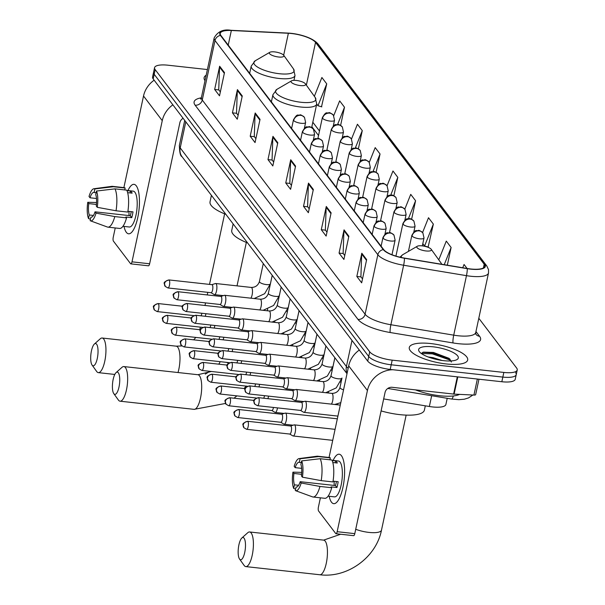 <?xml version="1.0" encoding="UTF-8"?>
<svg xmlns="http://www.w3.org/2000/svg" width="605" height="605" viewBox="0 0 605 605"><rect width="100%" height="100%" fill="white"/><g stroke="black" fill="none" stroke-linecap="round" stroke-linejoin="round"><path stroke-width="0.91" d="M447.216 398.309L445.893 404.473A18.657 5.521 -167.9 0 1 429.361 406.499L383.668 398.922M207.394 69.552L167.963 65.204A18.657 5.521 12.1 0 0 154.562 67.669L152.573 76.964A18.657 5.521 12.1 0 0 153.186 78.937L367.727 361.124A18.657 5.521 12.1 0 0 390.195 369.436L501.84 381.74A18.657 5.521 12.1 0 0 515.241 379.274L516.231 374.624A18.657 5.521 12.1 0 0 515.619 372.657M153.564 72.32A18.657 5.521 12.1 0 0 154.184 74.286L368.717 356.474A18.657 5.521 12.1 0 0 391.193 364.792L502.838 377.089A18.657 5.521 12.1 0 0 516.231 374.624A18.657 5.521 12.1 0 1 502.838 377.089L391.193 364.792A18.657 5.521 12.1 0 1 368.717 356.474L154.184 74.286A18.657 5.521 12.1 0 1 153.564 72.32M206.176 75.239A29.857 8.825 12.1 0 0 204.119 77.637A29.857 8.825 12.1 0 0 205.019 80.654A29.857 8.825 12.1 0 1 204.119 77.637A29.857 8.825 12.1 0 1 206.176 75.239M430.722 343.557A29.857 8.825 12.1 0 0 409.29 347.497A29.857 8.825 12.1 0 0 446.233 363.953A29.857 8.825 12.1 0 0 467.673 360.013A29.857 8.825 12.1 0 0 430.722 343.557A29.857 8.825 12.1 0 0 409.29 347.497A29.857 8.825 12.1 0 0 446.233 363.953A29.857 8.825 12.1 0 0 467.673 360.013A29.857 8.825 12.1 0 0 430.722 343.557M291.565 33.525A19.904 5.884 -167.9 0 1 315.538 42.395L484.189 264.234A19.904 5.884 -167.9 0 1 484.847 266.336A19.904 5.884 -167.9 0 1 467.211 268.499L404.374 258.078A19.904 5.884 -167.9 0 1 383.744 249.668L220.901 35.476A19.904 5.884 -167.9 0 1 220.243 33.373A19.904 5.884 -167.9 0 1 231.344 30.492L288.373 33.267A19.904 5.884 -167.9 0 1 291.565 33.525M291.436 33.358A20.404 6.035 12.1 0 0 288.169 33.093L231.14 30.31A20.404 6.035 12.1 0 0 220.432 35.423L383.275 249.615A20.404 6.035 12.1 0 0 404.42 258.237L467.257 268.658A20.404 6.035 12.1 0 0 484.658 264.287L316.007 42.448A20.404 6.035 12.1 0 0 291.436 33.358M428.128 247.029L433.354 224.107L428.506 217.732L422.577 232.539M321.512 106.79L326.73 83.868L321.89 77.493L314.35 96.301M154.562 67.669A18.657 5.521 12.1 0 0 155.182 69.635L369.715 351.823A18.657 5.521 12.1 0 0 392.191 360.141L503.829 372.438A18.657 5.521 12.1 0 0 517.23 369.98A18.657 5.521 12.1 0 0 516.61 368.006L478.805 318.275M331.116 212.847L326.133 236.086L321.285 229.711L326.269 206.471L331.116 212.847M348.881 236.222L343.905 259.462L339.057 253.087L344.041 229.847L348.881 236.222M366.653 259.598L361.669 282.837L356.829 276.462L361.805 253.223L366.653 259.598M277.801 142.727L272.825 165.967L267.977 159.591L272.953 136.352L277.801 142.727M260.037 119.351L255.053 142.591L250.205 136.216L255.189 112.976L260.037 119.351M242.265 95.976L237.281 119.215L232.433 112.84L237.417 89.6L242.265 95.976M224.493 72.6L219.509 95.84L214.662 89.464L219.645 66.232L224.493 72.6M313.345 189.471L308.361 212.71L303.513 206.335L308.497 183.096L313.345 189.471M295.573 166.103L290.589 189.335L285.741 182.967L290.725 159.728L295.573 166.103M447.322 265.202L451.126 247.483L446.278 241.108L438.769 259.848M467.09 268.484L464.05 264.483L462.734 267.758M376.113 172.327L380.046 153.988L375.198 147.612L369.277 162.397M358.364 148.868L362.274 130.612L357.426 124.237L351.497 139.037M340.607 125.409L344.502 107.236L339.655 100.869L333.726 115.684M411.612 219.267L415.582 200.739L410.734 194.364L404.813 209.148M393.863 195.793L397.818 177.363L392.97 170.988L387.049 185.773M285.741 182.967L289.924 183.421M291.436 185.41L289.818 183.292L290.627 160.537A4.976 4.492 -37.2 0 1 290.725 159.728M303.513 206.335L307.695 206.797M309.2 208.785L307.59 206.668L308.399 183.912A4.976 4.492 -37.2 0 1 308.497 183.096M214.662 89.464L218.844 89.926M220.356 91.915L218.738 89.797L219.547 67.042A4.976 4.492 -37.2 0 1 219.645 66.232M232.433 112.84L236.608 113.301M238.12 115.29L236.51 113.173L237.319 90.417A4.976 4.492 -37.2 0 1 237.417 89.6M250.205 136.216L254.38 136.677M255.892 138.666L254.281 136.541L255.083 113.793A4.976 4.492 -37.2 0 1 255.189 112.976M267.977 159.591L272.152 160.053M273.664 162.042L272.053 159.917L272.855 137.169A4.976 4.492 -37.2 0 1 272.953 136.352M356.829 276.462L361.003 276.916M362.516 278.905L360.905 276.787L361.707 254.032A4.976 4.492 -37.2 0 1 361.805 253.223M339.057 253.087L343.232 253.548M344.744 255.537L343.133 253.412L343.935 230.664A4.976 4.492 -37.2 0 1 344.041 229.847M321.285 229.711L325.46 230.172M326.972 232.161L325.361 230.036L326.163 207.288A4.976 4.492 -37.2 0 1 326.269 206.471M397.818 177.363L390.686 195.15M380.046 153.988L372.99 171.601M362.274 130.612L355.286 148.051M344.502 107.236L337.582 124.509M326.73 83.868L317.973 105.739L316.71 104.083M317.973 105.739L321.799 106.873M415.582 200.739L408.383 218.715M433.354 224.107L424.589 245.985L422.804 243.633M424.589 245.985L428.423 247.12M451.126 247.483L444.229 264.688M126.316 232.312A24.881 7.736 96.3 0 1 124.025 226.421A24.881 7.736 96.3 0 0 126.316 232.312A24.881 7.736 96.3 0 0 133.41 229.93A24.881 7.736 96.3 0 0 137.902 189.183A24.881 7.736 96.3 0 0 136.276 185.833A24.881 7.736 96.3 0 1 138.462 213.807A24.881 7.736 96.3 0 1 128.57 233.802A24.881 7.736 96.3 0 1 126.316 232.312M127.973 190.56A24.881 7.736 96.3 0 1 136.276 185.833A24.881 7.736 96.3 0 0 134.023 184.343A24.881 7.736 96.3 0 0 127.973 190.56M154.139 80.185A24.881 22.476 142.8 0 0 143.521 96.013L123.881 187.611M172.879 104.831A24.881 22.476 142.8 0 0 162.261 120.66L131.996 261.836L149.624 263.78L179.889 122.603A6.216 5.619 -37.2 0 1 183.103 118.285M115.237 227.956L113.256 237.19A3.108 0.968 -83.7 0 0 113.445 241.153L130.567 263.682A3.108 0.968 -83.7 0 0 130.846 263.863A3.108 0.968 -83.7 0 0 131.996 261.836M149.624 263.78A3.108 0.968 96.3 0 1 148.475 265.807L130.846 263.863M93.442 215.448L89.298 214.994A12.44 3.872 96.3 0 1 88.761 203.598L96.437 204.437M96.49 198.501L90.009 197.782A12.44 3.872 96.3 0 1 93.873 192.435A12.44 3.872 96.3 0 1 94.115 192.488L96.142 192.715M129.084 215.577A12.44 3.872 96.3 0 1 129.016 211.41M126.899 190.446L133.266 191.15A18.037 5.611 96.3 0 1 134.907 192.231A18.037 5.611 96.3 0 1 136.488 212.506A18.037 5.611 96.3 0 1 129.319 227.004L122.944 226.3M126.982 190.636L130.521 191.029A18.037 5.611 96.3 0 1 131.383 191.838A18.037 5.611 96.3 0 1 132.132 193.154L127.64 192.662M131.247 211.659A12.44 3.872 -83.7 0 1 130.272 215.705L95.023 211.826L96.013 213.134L114.791 216.582L126.543 217.876L125.885 217.013L131.761 217.664A18.037 5.611 96.3 0 0 133.009 211.856L127.905 211.289M124.743 189.932L125.152 188.026L113.4 186.733L94.887 188.919L94.115 192.488M90.009 197.782L89.018 196.474A16.169 5.029 96.3 0 1 93.896 188.737L111.895 186.348A20.525 6.383 96.3 0 1 112.386 186.34L124.138 187.641A20.525 6.383 96.3 0 1 125.152 188.026M126.763 190.151A20.525 6.383 96.3 0 1 127.784 212.068L116.031 210.774L97.261 207.318L96.263 206.018A12.44 3.872 96.3 0 0 95.734 194.613L96.497 191.044L115.011 188.858L126.763 190.151M126.543 217.876A20.525 6.383 96.3 0 1 119.646 228.44L107.894 227.147A20.525 6.383 96.3 0 1 107.418 227.034L90.364 220.787A16.169 5.029 96.3 0 1 90.145 220.689L90.909 217.119L91.4 217.172M112.386 186.34A20.525 6.383 96.3 0 1 113.4 186.733M115.011 188.858A20.525 6.383 96.3 0 1 116.031 210.774M114.791 216.582A20.525 6.383 96.3 0 1 107.894 227.147M93.896 188.737A16.169 5.029 96.3 0 1 94.887 188.919M96.497 191.044A16.169 5.029 96.3 0 1 97.261 207.318M96.013 213.134A16.169 5.029 96.3 0 1 90.364 220.787M95.023 211.826A12.44 3.872 96.3 0 1 91.151 217.172A12.44 3.872 96.3 0 1 90.909 217.119M89.298 214.994L88.527 218.564L90.447 219.26M88.527 218.564A16.169 5.029 96.3 0 1 87.77 202.289L88.761 203.598M96.566 202.516L87.77 202.289M130.521 191.029L130.113 192.934M130.272 215.705L131.761 217.664M92.126 365.133A11.193 3.479 -83.7 0 0 97.276 358.5A11.193 3.479 -83.7 0 0 96.611 344.215A11.193 3.479 -83.7 0 0 94.388 344.033A11.193 3.479 -83.7 0 0 90.901 354.296A11.193 3.479 -83.7 0 0 92.073 365.065A11.193 3.479 -83.7 0 0 92.126 365.133M94.388 344.033L100.279 338.77A17.416 5.415 96.3 0 1 102.147 338.013A17.416 5.415 96.3 0 1 103.727 339.057A17.416 5.415 96.3 0 1 105.255 358.636A17.416 5.415 96.3 0 1 98.335 372.635A17.416 5.415 96.3 0 1 96.755 371.591A17.416 5.415 96.3 0 1 96.679 371.485A17.416 5.415 96.3 0 1 96.603 371.379M278.557 56.999A7.464 2.208 12.1 0 0 283.7 55.267A7.464 2.208 12.1 0 0 274.678 51.901A7.464 2.208 12.1 0 0 269.822 52.295A7.464 2.208 12.1 0 0 271.169 54.889A7.464 2.208 12.1 0 0 278.557 56.999M211.425 195.355L210.033 201.82A34.213 10.119 12.1 0 0 225.854 214.336M113.838 393.689A11.193 3.479 -83.7 0 0 118.988 387.056A11.193 3.479 -83.7 0 0 118.323 372.778A11.193 3.479 -83.7 0 0 116.1 372.589A11.193 3.479 -83.7 0 0 112.613 382.852A11.193 3.479 -83.7 0 0 113.785 393.628A11.193 3.479 -83.7 0 0 113.838 393.689M116.1 372.589L121.991 367.326A17.416 5.415 96.3 0 1 123.859 366.57A17.416 5.415 96.3 0 1 125.439 367.613A17.416 5.415 96.3 0 1 126.967 387.192A17.416 5.415 96.3 0 1 120.047 401.191A17.416 5.415 96.3 0 1 118.467 400.147A17.416 5.415 96.3 0 1 118.391 400.041A17.416 5.415 96.3 0 1 118.315 399.935M300.269 85.562A7.464 2.208 12.1 0 0 305.412 83.83A7.464 2.208 12.1 0 0 296.389 80.457A7.464 2.208 12.1 0 0 291.534 80.851A7.464 2.208 12.1 0 0 292.88 83.452A7.464 2.208 12.1 0 0 300.269 85.562M233.137 223.91L231.745 230.376A34.213 10.119 12.1 0 0 247.566 242.892M239.58 559.096A11.193 3.479 -83.7 0 0 244.73 552.463A11.193 3.479 -83.7 0 0 244.065 538.178A11.193 3.479 -83.7 0 0 241.849 537.996A11.193 3.479 -83.7 0 0 238.362 548.259A11.193 3.479 -83.7 0 0 239.535 559.028A11.193 3.479 -83.7 0 0 239.58 559.096M241.849 537.996L247.74 532.733A17.416 5.415 96.3 0 1 249.608 531.969A17.416 5.415 96.3 0 1 251.188 533.013A17.416 5.415 96.3 0 1 252.716 552.599A17.416 5.415 96.3 0 1 245.796 566.598A17.416 5.415 96.3 0 1 244.216 565.554A17.416 5.415 96.3 0 1 244.14 565.448A17.416 5.415 96.3 0 1 244.065 565.342M426.011 250.962A7.464 2.208 12.1 0 0 431.161 249.23A7.464 2.208 12.1 0 0 422.139 245.864A7.464 2.208 12.1 0 0 417.276 246.258A7.464 2.208 12.1 0 0 418.63 248.852A7.464 2.208 12.1 0 0 426.011 250.962M381.105 410.901A34.213 10.119 12.1 0 0 399.829 414.637A34.213 10.119 12.1 0 0 424.392 410.122L425.315 405.826M205.239 316.286A5.596 1.739 -83.7 0 0 205.715 314.615A5.596 1.739 -83.7 0 0 205.881 313.708M201.004 315.818A4.046 1.255 -83.7 0 0 201.783 313.7A4.046 1.255 -83.7 0 0 201.866 313.261M214.193 328.061A5.596 1.739 -83.7 0 0 214.662 326.39A5.596 1.739 -83.7 0 0 214.828 325.475M209.95 327.592A4.046 1.255 -83.7 0 0 210.729 325.467A4.046 1.255 -83.7 0 0 210.82 325.036M223.139 339.829A5.596 1.739 -83.7 0 0 223.608 338.165A5.596 1.739 -83.7 0 0 223.782 337.25M218.904 339.367A4.046 1.255 -83.7 0 0 219.683 337.242A4.046 1.255 -83.7 0 0 219.766 336.811M232.093 351.603A5.596 1.739 -83.7 0 0 232.562 349.932A5.596 1.739 -83.7 0 0 232.728 349.024M227.851 351.134A4.046 1.255 -83.7 0 0 228.629 349.017A4.046 1.255 -83.7 0 0 228.713 348.578M241.04 363.378A5.596 1.739 -83.7 0 0 241.508 361.707A5.596 1.739 -83.7 0 0 241.682 360.792M236.805 362.909A4.046 1.255 -83.7 0 0 237.584 360.784A4.046 1.255 -83.7 0 0 237.667 360.353M249.994 375.145A5.596 1.739 -83.7 0 0 250.462 373.474A5.596 1.739 -83.7 0 0 250.629 372.567M245.751 374.684A4.046 1.255 -83.7 0 0 246.53 372.559A4.046 1.255 -83.7 0 0 246.613 372.12M258.94 386.92A5.596 1.739 -83.7 0 0 259.409 385.249A5.596 1.739 -83.7 0 0 259.575 384.341M254.705 386.451A4.046 1.255 -83.7 0 0 255.484 384.326A4.046 1.255 -83.7 0 0 255.567 383.895M267.886 398.687A5.596 1.739 -83.7 0 0 268.363 397.024A5.596 1.739 -83.7 0 0 268.529 396.109M263.651 398.226A4.046 1.255 -83.7 0 0 264.43 396.101A4.046 1.255 -83.7 0 0 264.514 395.67M271.804 410.5L275.01 412.368A5.596 1.739 -83.7 0 0 275.245 412.444A5.596 1.739 -83.7 0 0 277.309 408.791A5.596 1.739 -83.7 0 0 277.476 407.883M271.721 410.455A4.046 1.255 -83.7 0 0 271.887 410.508A4.046 1.255 -83.7 0 0 273.377 407.876A4.046 1.255 -83.7 0 0 273.468 407.437M280.75 422.275L283.964 424.143A5.596 1.739 -83.7 0 0 284.191 424.218A5.596 1.739 -83.7 0 0 286.256 420.566A5.596 1.739 -83.7 0 0 285.923 413.427A5.596 1.739 -83.7 0 0 285.416 413.086A5.596 1.739 -83.7 0 0 285.174 413.117L281.635 414.236M280.667 422.23A4.046 1.255 -83.7 0 0 280.833 422.282A4.046 1.255 -83.7 0 0 282.331 419.643A4.046 1.255 -83.7 0 0 282.089 414.486A4.046 1.255 -83.7 0 0 281.718 414.243A4.046 1.255 -83.7 0 0 281.544 414.266M289.704 434.042L292.911 435.91A5.596 1.739 -83.7 0 0 293.145 435.986A5.596 1.739 -83.7 0 0 295.21 432.341A5.596 1.739 -83.7 0 0 294.877 425.194A5.596 1.739 -83.7 0 0 294.37 424.861A5.596 1.739 -83.7 0 0 294.128 424.884L290.589 426.011M289.621 433.997A4.046 1.255 -83.7 0 0 289.787 434.057A4.046 1.255 -83.7 0 0 291.277 431.418A4.046 1.255 -83.7 0 0 291.035 426.26A4.046 1.255 -83.7 0 0 290.672 426.018A4.046 1.255 -83.7 0 0 290.498 426.033M211.009 292.699L214.215 294.567A5.596 1.739 -83.7 0 0 214.45 294.643A5.596 1.739 -83.7 0 0 216.514 290.99A5.596 1.739 -83.7 0 0 215.675 283.511A5.596 1.739 -83.7 0 0 215.433 283.541L211.894 284.66M210.926 292.654A4.046 1.255 -83.7 0 0 211.092 292.707A4.046 1.255 -83.7 0 0 212.582 290.067A4.046 1.255 -83.7 0 0 212.34 284.91A4.046 1.255 -83.7 0 0 211.977 284.668A4.046 1.255 -83.7 0 0 211.803 284.69M219.955 304.474L223.169 306.334A5.596 1.739 -83.7 0 0 223.396 306.417A5.596 1.739 -83.7 0 0 225.461 302.765A5.596 1.739 -83.7 0 0 224.621 295.285A5.596 1.739 -83.7 0 0 224.379 295.308L220.84 296.435M219.872 304.421A4.046 1.255 -83.7 0 0 220.038 304.481A4.046 1.255 -83.7 0 0 221.536 301.842A4.046 1.255 -83.7 0 0 221.294 296.684A4.046 1.255 -83.7 0 0 220.923 296.442A4.046 1.255 -83.7 0 0 220.749 296.465M228.902 316.241L232.116 318.109A5.596 1.739 -83.7 0 0 232.343 318.185A5.596 1.739 -83.7 0 0 234.415 314.532A5.596 1.739 -83.7 0 0 233.575 307.06A5.596 1.739 -83.7 0 0 233.333 307.083L229.794 308.202M228.826 316.196A4.046 1.255 -83.7 0 0 228.993 316.249A4.046 1.255 -83.7 0 0 230.482 313.617A4.046 1.255 -83.7 0 0 230.24 308.459A4.046 1.255 -83.7 0 0 229.877 308.217A4.046 1.255 -83.7 0 0 229.703 308.232M237.856 328.016L241.062 329.884A5.596 1.739 -83.7 0 0 241.297 329.959A5.596 1.739 -83.7 0 0 243.361 326.307A5.596 1.739 -83.7 0 0 242.522 318.827A5.596 1.739 -83.7 0 0 242.28 318.858L238.741 319.977M237.773 327.971A4.046 1.255 -83.7 0 0 237.939 328.023A4.046 1.255 -83.7 0 0 239.436 325.384A4.046 1.255 -83.7 0 0 239.194 320.226A4.046 1.255 -83.7 0 0 238.824 319.984A4.046 1.255 -83.7 0 0 238.65 320.007M246.802 339.783L250.016 341.651A5.596 1.739 -83.7 0 0 250.243 341.727A5.596 1.739 -83.7 0 0 252.315 338.082A5.596 1.739 -83.7 0 0 251.468 330.602A5.596 1.739 -83.7 0 0 251.226 330.625L247.687 331.752M246.727 339.738A4.046 1.255 -83.7 0 0 246.893 339.798A4.046 1.255 -83.7 0 0 248.383 337.159A4.046 1.255 -83.7 0 0 248.141 332.001A4.046 1.255 -83.7 0 0 247.778 331.759A4.046 1.255 -83.7 0 0 247.604 331.774M255.756 351.558L258.963 353.426A5.596 1.739 -83.7 0 0 259.197 353.501A5.596 1.739 -83.7 0 0 261.262 349.849A5.596 1.739 -83.7 0 0 260.422 342.377A5.596 1.739 -83.7 0 0 260.18 342.4L256.641 343.519M255.673 351.513A4.046 1.255 -83.7 0 0 255.839 351.565A4.046 1.255 -83.7 0 0 257.329 348.934A4.046 1.255 -83.7 0 0 257.095 343.776A4.046 1.255 -83.7 0 0 256.724 343.534A4.046 1.255 -83.7 0 0 256.55 343.549M264.703 363.333L267.917 365.193A5.596 1.739 -83.7 0 0 268.144 365.276A5.596 1.739 -83.7 0 0 270.208 361.624A5.596 1.739 -83.7 0 0 269.369 354.144A5.596 1.739 -83.7 0 0 269.127 354.175L265.587 355.294M264.619 363.287A4.046 1.255 -83.7 0 0 264.786 363.34A4.046 1.255 -83.7 0 0 266.283 360.701A4.046 1.255 -83.7 0 0 266.041 355.543A4.046 1.255 -83.7 0 0 265.678 355.301A4.046 1.255 -83.7 0 0 265.497 355.324M273.657 375.1L276.863 376.968A5.596 1.739 -83.7 0 0 277.098 377.044A5.596 1.739 -83.7 0 0 279.162 373.391A5.596 1.739 -83.7 0 0 278.323 365.919A5.596 1.739 -83.7 0 0 278.081 365.942L274.541 367.069M273.573 375.055A4.046 1.255 -83.7 0 0 273.74 375.115A4.046 1.255 -83.7 0 0 275.23 372.476A4.046 1.255 -83.7 0 0 274.988 367.318A4.046 1.255 -83.7 0 0 274.625 367.076A4.046 1.255 -83.7 0 0 274.451 367.091M282.603 386.875L285.817 388.743A5.596 1.739 -83.7 0 0 286.044 388.818A5.596 1.739 -83.7 0 0 288.109 385.166A5.596 1.739 -83.7 0 0 287.269 377.686A5.596 1.739 -83.7 0 0 287.027 377.717L283.488 378.836M282.52 386.829A4.046 1.255 -83.7 0 0 282.686 386.882A4.046 1.255 -83.7 0 0 284.184 384.243A4.046 1.255 -83.7 0 0 283.942 379.085A4.046 1.255 -83.7 0 0 283.571 378.843A4.046 1.255 -83.7 0 0 283.397 378.866M291.549 398.65L294.764 400.51A5.596 1.739 -83.7 0 0 294.99 400.593A5.596 1.739 -83.7 0 0 297.063 396.94A5.596 1.739 -83.7 0 0 296.223 389.461A5.596 1.739 -83.7 0 0 295.981 389.484L292.442 390.611M291.474 398.597A4.046 1.255 -83.7 0 0 291.64 398.657A4.046 1.255 -83.7 0 0 293.13 396.018A4.046 1.255 -83.7 0 0 292.888 390.86A4.046 1.255 -83.7 0 0 292.525 390.618A4.046 1.255 -83.7 0 0 292.351 390.641M300.503 410.417L303.71 412.285A5.596 1.739 -83.7 0 0 303.944 412.36A5.596 1.739 -83.7 0 0 306.009 408.708A5.596 1.739 -83.7 0 0 305.17 401.236A5.596 1.739 -83.7 0 0 304.928 401.259L301.388 402.378M300.42 410.371A4.046 1.255 -83.7 0 0 300.587 410.424A4.046 1.255 -83.7 0 0 302.084 407.793A4.046 1.255 -83.7 0 0 301.842 402.635A4.046 1.255 -83.7 0 0 301.471 402.393A4.046 1.255 -83.7 0 0 301.298 402.408M331.479 502.18A24.881 7.736 96.3 0 1 329.188 496.281A24.881 7.736 96.3 0 0 331.479 502.18A24.881 7.736 96.3 0 0 338.573 499.791A24.881 7.736 96.3 0 0 343.065 459.044A24.881 7.736 96.3 0 0 341.439 455.701A24.881 7.736 96.3 0 1 343.625 483.675A24.881 7.736 96.3 0 1 333.733 503.67A24.881 7.736 96.3 0 1 331.479 502.18M333.136 460.428A24.881 7.736 96.3 0 1 341.439 455.701A24.881 7.736 96.3 0 0 339.186 454.211A24.881 7.736 96.3 0 0 333.136 460.428M359.302 350.045A24.881 22.476 142.8 0 0 348.684 365.874L329.052 457.471M392.872 369.731A24.881 22.476 142.8 0 0 367.424 390.52L337.159 531.697L354.787 533.64L385.052 392.464A6.216 5.619 -37.2 0 1 392.176 387.306L453.614 394.067L457.312 376.832M320.4 497.817L318.419 507.05A3.108 0.968 -83.7 0 0 318.608 511.021L335.73 533.542A3.108 0.968 -83.7 0 0 336.009 533.731A3.108 0.968 -83.7 0 0 337.159 531.697M354.787 533.64A3.108 0.968 96.3 0 1 353.638 535.667L336.009 533.731M478.963 379.214L475.659 394.626A3.108 0.923 -167.9 0 1 473.927 395.073L454.113 394.112A3.108 0.923 -167.9 0 1 453.614 394.067M298.605 485.308L294.461 484.855A12.44 3.872 96.3 0 1 293.924 473.458L301.6 474.305M301.653 468.361L295.172 467.65A12.44 3.872 96.3 0 1 299.044 462.303A12.44 3.872 96.3 0 1 299.286 462.356L301.305 462.575M334.247 485.437A12.44 3.872 96.3 0 1 334.179 481.277M332.062 460.307L338.437 461.01A18.037 5.611 96.3 0 1 340.07 462.091A18.037 5.611 96.3 0 1 341.651 482.367A18.037 5.611 96.3 0 1 334.482 496.871L328.114 496.168M332.145 460.503L335.684 460.889A18.037 5.611 96.3 0 1 336.546 461.706A18.037 5.611 96.3 0 1 337.303 463.014L332.81 462.522M336.418 481.519A12.44 3.872 -83.7 0 1 335.442 485.573L300.186 481.686L301.177 482.994L319.954 486.443L331.706 487.736L331.048 486.881L336.924 487.524A18.037 5.611 96.3 0 0 338.172 481.716L333.075 481.156M329.906 459.792L330.315 457.887L318.563 456.594L300.05 458.779L299.286 462.356M295.172 467.65L294.181 466.342A16.169 5.029 96.3 0 1 299.059 458.598L317.065 456.215A20.525 6.383 96.3 0 1 317.557 456.208L329.309 457.501A20.525 6.383 96.3 0 1 330.315 457.887M331.926 460.012A20.525 6.383 96.3 0 1 332.947 481.928L321.202 480.635L302.424 477.186L301.426 475.878A12.44 3.872 96.3 0 0 300.897 464.481L301.661 460.904L320.174 458.719L331.926 460.012M331.706 487.736A20.525 6.383 96.3 0 1 324.809 498.308L313.057 497.007A20.525 6.383 96.3 0 1 312.581 496.902L295.535 490.655A16.169 5.029 96.3 0 1 295.308 490.549L296.072 486.98L296.563 487.033M317.557 456.208A20.525 6.383 96.3 0 1 318.563 456.594M320.174 458.719A20.525 6.383 96.3 0 1 321.202 480.635M319.954 486.443A20.525 6.383 96.3 0 1 313.057 497.007M299.059 458.598A16.169 5.029 96.3 0 1 300.05 458.779M301.661 460.904A16.169 5.029 96.3 0 1 302.424 477.186M301.177 482.994A16.169 5.029 96.3 0 1 295.535 490.655M300.186 481.686A12.44 3.872 96.3 0 1 296.314 487.033A12.44 3.872 96.3 0 1 296.072 486.98M294.461 484.855L293.69 488.424L295.611 489.127M293.69 488.424A16.169 5.029 96.3 0 1 292.933 472.15L293.924 473.458M301.729 472.376L292.933 472.15M335.684 460.889L335.276 462.795M335.442 485.573L336.924 487.524M415.401 389.862A31.097 9.196 12.1 0 0 439.835 395.753A31.097 9.196 12.1 0 0 459.573 394.377M428.143 356.965L432.968 357.623L442.096 360.474M433.21 346.824A20.275 5.997 12.1 0 0 419.235 351.528A20.275 5.997 12.1 0 0 443.745 360.678A20.275 5.997 12.1 0 0 456.941 359.612A20.275 5.997 12.1 0 0 453.274 352.556A20.275 5.997 12.1 0 0 433.21 346.824M451.398 362.055L449.152 358.364L433.475 352.45L423.462 352.125L421.299 353.479M421.33 353.501L432.356 353.857L449.47 359.869L451.111 360.943M422.706 352.344L432.552 352.934L450.173 359.257M431.667 395.73L429.361 406.499M453.364 395.957A12.44 1.86 99.4 0 1 451.572 399.028L387.79 388.448M153.186 78.937L155.182 69.635M501.84 381.74L503.829 372.438M390.195 369.436L392.191 360.141M367.727 361.124L369.715 351.823M347.013 373.701L182.067 156.74C180.381 156.113 179.488 152.294 179.39 145.291A24.881 7.358 12.1 0 0 180.214 147.915L185.803 121.839M182.067 156.74A12.44 11.238 -37.2 0 1 180.214 147.915L346.408 366.509L351.997 340.433M347.081 373.361A12.44 11.238 -37.2 0 1 346.408 366.509A24.881 7.358 12.1 0 0 348.177 368.263M315.538 42.395L306.364 85.161M475.961 331.532L479.568 336.282A6.216 5.619 -37.2 0 1 475.916 334.3M479.568 336.282A31.097 9.196 -167.9 0 1 458.272 343.67A31.097 9.196 -167.9 0 1 453.047 342.944L390.202 332.523A31.097 9.196 -167.9 0 1 357.971 319.387L195.128 105.187A31.097 9.196 -167.9 0 1 201.306 97.821M467.257 268.658A6.216 0.93 99.4 0 1 466.47 275.661L453.72 335.155A24.881 7.358 12.1 0 0 457.902 335.737A24.881 7.358 12.1 0 0 475.764 332.447L475.863 334.232M383.275 249.615A6.216 5.619 142.8 0 0 377.845 254.728L215.002 40.535A6.216 5.619 -37.2 0 1 220.432 35.423M404.42 258.237A6.216 0.93 99.4 0 1 403.633 265.24A24.881 7.358 -167.9 0 1 377.845 254.728L365.095 314.222A24.881 7.358 12.1 0 0 390.883 324.734L453.72 335.155A6.216 0.93 -80.6 0 0 453.047 342.944M195.128 105.187A6.216 5.619 -37.2 0 0 202.251 100.022L215.002 40.535A24.881 7.358 -167.9 0 1 214.178 37.911L201.427 97.397A24.881 7.358 12.1 0 0 202.251 100.022L365.095 314.222A6.216 5.619 -37.2 0 1 357.971 319.387M484.658 264.287A6.216 5.619 -37.2 0 1 486.768 265.92L488.515 269.633L488.515 272.961A24.881 7.358 -167.9 0 1 466.47 275.661L403.633 265.24L390.883 324.734A6.216 0.93 -80.6 0 0 390.202 332.523M214.178 37.911C217.687 31.536 223.29 28.995 230.974 30.295L291.368 33.343C304.799 35.34 313.715 38.917 318.117 44.082A6.216 5.619 142.8 0 0 316.007 42.448M484.189 264.234L483.387 267.985M319.485 131.013L312.815 122.24M288.373 33.267L283.669 55.229M231.344 30.492L228.214 45.095M295.414 166.836L290.627 160.537M277.642 143.468L272.855 137.169M259.878 120.093L255.083 113.793M242.106 96.717L237.319 90.417M224.334 73.341L219.547 67.042M313.186 190.212L308.399 183.912M330.958 213.588L326.163 207.288M348.722 236.963L343.935 230.664M366.494 260.332L361.707 254.032M162.261 120.66L143.521 96.013M178.021 372.536A17.416 5.415 -83.7 0 0 177.764 347.209A17.416 5.415 -83.7 0 0 176.184 346.166L181.818 345.954M200.036 329.748A17.416 5.15 -167.9 0 1 199.975 328.855L199.771 329.717M249.668 73.318L251.219 66.104L255.257 60.75A20.57 6.08 12.1 0 0 258.978 67.911A20.57 6.08 12.1 0 0 279.336 73.719A20.57 6.08 12.1 0 0 293.508 68.947L283.7 55.267M251.219 66.104A22.393 6.625 12.1 0 0 278.928 78.446A22.393 6.625 12.1 0 0 295.006 75.496L293.508 68.947M225.536 403.444L194.084 409.351A17.416 5.415 -83.7 0 0 201.004 395.352A17.416 5.415 -83.7 0 0 199.476 375.765A17.416 5.415 -83.7 0 0 197.895 374.722L211.364 371.485M271.38 101.874L272.931 94.667L276.969 89.306A20.57 6.08 12.1 0 0 280.69 96.467A20.57 6.08 12.1 0 0 301.048 102.275A20.57 6.08 12.1 0 0 315.22 97.511L305.412 83.83M272.931 94.667A22.393 6.625 12.1 0 0 300.64 107.009A22.393 6.625 12.1 0 0 316.717 104.052L315.22 97.511M228.44 363.257A17.416 5.15 -167.9 0 1 226.542 362.372M406.152 415.113L381.498 530.116C376.242 557.402 347.323 578.365 319.833 574.75A17.416 5.415 -83.7 0 0 326.753 560.752A17.416 5.415 -83.7 0 0 325.225 541.173A17.416 5.415 -83.7 0 0 323.645 540.129L340.653 534.238M381.498 530.116A17.416 5.15 -167.9 0 1 368.99 532.415A17.416 5.15 -167.9 0 1 355.725 529.277M441.574 264.249A20.57 6.08 12.1 0 0 440.969 262.91L431.161 249.23M399.95 257.193L402.718 254.713A20.57 6.08 12.1 0 0 401.455 257.526M317.882 138.507L322.352 117.65C326.624 110.269 326.859 113.861 328.719 112.742C329.286 112.25 330.837 113.067 333.385 115.192A6.216 5.619 142.8 0 0 329.68 113.143A6.216 5.619 -37.2 0 0 322.556 118.308A6.216 1.838 12.1 0 0 330.05 121.083A6.216 1.838 12.1 0 0 334.52 120.259L333.272 126.059M322.352 117.65A6.216 1.838 12.1 0 0 322.556 118.308M158.412 303.793A4.046 1.255 -83.7 0 0 158.049 303.544C150.509 306.516 154.222 306.833 154.381 310.01A4.046 3.653 142.8 0 1 153.783 307.143A4.046 3.653 -37.2 0 1 158.412 303.793A4.046 1.255 -83.7 0 1 158.767 308.338A4.046 1.255 -83.7 0 1 157.164 311.583L193.539 315.591M274.662 322.367A5.596 1.739 -83.7 0 0 274.829 321.527M286.846 311.537A5.596 1.656 12.1 0 0 287.39 311.651M326.836 150.274L331.306 129.425C335.571 122.044 335.813 125.628 337.673 124.517C338.233 124.025 339.791 124.842 342.339 126.967A6.216 5.619 142.8 0 0 338.634 124.917A6.216 5.619 -37.2 0 0 331.51 130.083A6.216 1.838 12.1 0 0 338.997 132.85A6.216 1.838 12.1 0 0 343.466 132.034L342.226 137.834M331.306 129.425A6.216 1.838 12.1 0 0 331.51 130.083M167.366 315.56A4.046 1.255 -83.7 0 0 166.995 315.318C159.455 318.283 163.176 318.601 163.335 321.784A4.046 3.653 142.8 0 1 162.73 318.918A4.046 3.653 -37.2 0 1 167.366 315.56A4.046 1.255 -83.7 0 1 167.714 320.105A4.046 1.255 -83.7 0 1 166.11 323.357L202.493 327.365M283.609 334.141A5.596 1.739 -83.7 0 0 283.775 333.302M295.8 323.304A5.596 1.656 12.1 0 0 296.344 323.425M335.783 162.049L340.252 141.199C344.517 133.818 344.759 137.403 346.62 136.284C347.187 135.792 348.737 136.609 351.286 138.734A6.216 5.619 142.8 0 0 347.58 136.692A6.216 5.619 -37.2 0 0 340.456 141.85A6.216 1.838 12.1 0 0 347.951 144.625A6.216 1.838 12.1 0 0 352.412 143.801L351.172 149.601M340.252 141.199A6.216 1.838 12.1 0 0 340.456 141.85M176.312 327.335A4.046 1.255 -83.7 0 0 175.942 327.093C168.409 330.058 172.123 330.375 172.281 333.559A4.046 3.653 142.8 0 1 171.684 330.685A4.046 3.653 -37.2 0 1 176.312 327.335A4.046 1.255 -83.7 0 1 176.668 331.88A4.046 1.255 -83.7 0 1 175.057 335.132L211.44 339.133M292.563 345.916A5.596 1.739 -83.7 0 0 292.729 345.069M304.746 335.079A5.596 1.656 12.1 0 0 305.291 335.193M344.729 173.824L349.206 152.967C353.471 145.586 353.706 149.178 355.574 148.059C356.133 147.567 357.691 148.384 360.232 150.509A6.216 5.619 142.8 0 0 356.526 148.459A6.216 5.619 -37.2 0 0 349.41 153.625A6.216 1.838 12.1 0 0 356.897 156.4A6.216 1.838 12.1 0 0 361.366 155.576L360.119 161.376M349.206 152.967A6.216 1.838 12.1 0 0 349.41 153.625M185.259 339.102A4.046 1.255 -83.7 0 0 184.896 338.861C177.356 341.833 181.069 342.143 181.235 345.326A4.046 3.653 142.8 0 1 180.63 342.46A4.046 3.653 -37.2 0 1 185.259 339.102A4.046 1.255 -83.7 0 1 185.614 343.648A4.046 1.255 -83.7 0 1 184.011 346.899L220.394 350.908M301.509 357.684A5.596 1.739 -83.7 0 0 301.676 356.844M313.692 346.846A5.596 1.656 12.1 0 0 314.245 346.967M353.683 185.591L358.152 164.742C362.418 157.361 362.66 160.945 364.52 159.833C365.08 159.334 366.638 160.151 369.186 162.276A6.216 5.619 142.8 0 0 365.48 160.234A6.216 5.619 -37.2 0 0 358.357 165.399A6.216 1.838 12.1 0 0 365.851 168.167A6.216 1.838 12.1 0 0 370.313 167.351L369.073 173.151M358.152 164.742A6.216 1.838 12.1 0 0 358.357 165.399M194.213 350.877A4.046 1.255 -83.7 0 0 193.842 350.635C186.302 353.6 190.023 353.917 190.182 357.101A4.046 3.653 142.8 0 1 189.584 354.235A4.046 3.653 -37.2 0 1 194.213 350.877A4.046 1.255 -83.7 0 1 194.568 355.422A4.046 1.255 -83.7 0 1 192.957 358.674L229.34 362.682M310.456 369.458A5.596 1.739 -83.7 0 0 310.622 368.619M322.647 358.621A5.596 1.656 12.1 0 0 323.191 358.742M362.629 197.366L367.099 176.509C371.372 169.135 371.606 172.72 373.466 171.601C374.034 171.109 375.592 171.926 378.133 174.051A6.216 5.619 142.8 0 0 374.427 172.009A6.216 5.619 -37.2 0 0 367.311 177.167A6.216 1.838 12.1 0 0 374.798 179.942A6.216 1.838 12.1 0 0 379.267 179.118L378.019 184.918M367.099 176.509A6.216 1.838 12.1 0 0 367.311 177.167M203.159 362.652A4.046 1.255 -83.7 0 0 202.796 362.41C195.256 365.375 198.969 365.692 199.136 368.876A4.046 3.653 142.8 0 1 198.531 366.002A4.046 3.653 -37.2 0 1 203.159 362.652A4.046 1.255 -83.7 0 1 203.514 367.197A4.046 1.255 -83.7 0 1 201.911 370.441L238.287 374.45M319.41 381.233A5.596 1.739 -83.7 0 0 319.576 380.386M331.593 370.396A5.596 1.656 12.1 0 0 332.145 370.51M371.583 209.141L376.053 188.284C380.318 180.903 380.56 184.495 382.421 183.375C382.98 182.884 384.538 183.701 387.087 185.826A6.216 5.619 142.8 0 0 383.381 183.776A6.216 5.619 -37.2 0 0 376.257 188.941A6.216 1.838 12.1 0 0 383.751 191.709A6.216 1.838 12.1 0 0 388.213 190.893L386.973 196.693M376.053 188.284A6.216 1.838 12.1 0 0 376.257 188.941M212.113 374.419A4.046 1.255 -83.7 0 0 211.742 374.177C204.203 377.149 207.923 377.459 208.082 380.643A4.046 3.653 142.8 0 1 207.485 377.777A4.046 3.653 -37.2 0 1 212.113 374.419A4.046 1.255 -83.7 0 1 212.468 378.964A4.046 1.255 -83.7 0 1 210.858 382.216L247.241 386.224M328.356 393A5.596 1.739 -83.7 0 0 328.523 392.161M340.547 382.163A5.596 1.656 12.1 0 0 341.091 382.284M380.53 220.908L384.999 200.058C389.272 192.677 389.507 196.262 391.367 195.143C391.934 194.651 393.484 195.468 396.033 197.593A6.216 5.619 142.8 0 0 392.327 195.551A6.216 5.619 -37.2 0 0 385.204 200.709A6.216 1.838 12.1 0 0 392.698 203.484A6.216 1.838 12.1 0 0 397.167 202.66L395.92 208.468M384.999 200.058A6.216 1.838 12.1 0 0 385.204 200.709M221.059 386.194A4.046 1.255 -83.7 0 0 220.696 385.952C213.157 388.917 216.87 389.234 217.029 392.418A4.046 3.653 142.8 0 1 216.431 389.552A4.046 3.653 -37.2 0 1 221.059 386.194A4.046 1.255 -83.7 0 1 221.415 390.739A4.046 1.255 -83.7 0 1 219.812 393.991L256.187 397.999M337.31 404.775A5.596 1.739 -83.7 0 0 337.477 403.928M389.484 232.683L393.953 211.826C398.219 204.445 398.461 208.037 400.321 206.918C400.881 206.426 402.438 207.243 404.987 209.368A6.216 5.619 142.8 0 0 401.281 207.318A6.216 5.619 -37.2 0 0 394.158 212.484A6.216 1.838 12.1 0 0 401.644 215.259A6.216 1.838 12.1 0 0 406.114 214.435L404.874 220.235M393.953 211.826A6.216 1.838 12.1 0 0 394.158 212.484M230.013 397.969A4.046 1.255 -83.7 0 0 229.643 397.719C222.103 400.692 225.824 401.009 225.983 404.185A4.046 3.653 142.8 0 1 225.378 401.319A4.046 3.653 -37.2 0 1 230.013 397.969A4.046 1.255 -83.7 0 1 230.361 402.514A4.046 1.255 -83.7 0 1 228.758 405.758L271.887 410.508M395.935 256.104L402.9 223.6C407.165 216.219 407.407 219.804 409.267 218.692C409.835 218.201 411.385 219.018 413.933 221.143A6.216 5.619 142.8 0 0 410.228 219.093A6.216 5.619 -37.2 0 0 403.104 224.258A6.216 1.838 12.1 0 0 410.598 227.026A6.216 1.838 12.1 0 0 415.06 226.209L413.82 232.01M402.9 223.6A6.216 1.838 12.1 0 0 403.104 224.258M238.96 409.736A4.046 1.255 -83.7 0 0 238.589 409.494C231.057 412.459 234.77 412.776 234.929 415.96A4.046 3.653 142.8 0 1 234.332 413.094A4.046 3.653 -37.2 0 1 238.96 409.736A4.046 1.255 -83.7 0 1 239.315 414.281A4.046 1.255 -83.7 0 1 237.704 417.533L280.833 422.282M408.413 251.408L411.854 235.375C416.119 227.994 416.361 231.579 418.221 230.46C418.781 229.968 420.339 230.785 422.88 232.91A6.216 5.619 142.8 0 0 419.174 230.868A6.216 5.619 -37.2 0 0 412.058 236.026A6.216 1.838 12.1 0 0 419.545 238.801A6.216 1.838 12.1 0 0 424.014 237.977L422.32 245.88M411.854 235.375A6.216 1.838 12.1 0 0 412.058 236.026M247.906 421.511A4.046 1.255 -83.7 0 0 247.543 421.269C240.004 424.234 243.717 424.551 243.883 427.735A4.046 3.653 142.8 0 1 243.278 424.861A4.046 3.653 -37.2 0 1 247.906 421.511A4.046 1.255 -83.7 0 1 248.262 426.056A4.046 1.255 -83.7 0 1 246.659 429.308L289.787 434.057M169.211 280.16A4.046 1.255 -83.7 0 0 168.848 279.918C161.308 282.89 165.021 283.201 165.188 286.384A4.046 3.653 142.8 0 1 164.583 283.518A4.046 3.653 -37.2 0 1 169.211 280.16A4.046 1.255 -83.7 0 1 169.566 284.705A4.046 1.255 -83.7 0 1 167.963 287.957L211.092 292.707M291.602 128.479L293.455 119.858C297.721 112.485 297.962 116.069 299.823 114.95C300.382 114.458 301.94 115.275 304.489 117.4A6.216 5.619 142.8 0 0 300.783 115.358A6.216 5.619 -37.2 0 0 293.659 120.516A6.216 1.838 12.1 0 0 301.154 123.291A6.216 1.838 12.1 0 0 305.616 122.467L304.375 128.268M293.455 119.858A6.216 1.838 12.1 0 0 293.659 120.516M263.281 263.568L259.439 281.499A5.596 1.656 12.1 0 0 259.537 281.975A5.596 1.656 12.1 0 0 266.366 284.584A5.596 1.656 12.1 0 0 270.382 283.851L272.212 275.313M250.803 298.167A5.596 1.739 -83.7 0 0 252.119 294.915A5.596 1.739 -83.7 0 0 251.695 287.662A5.596 1.739 -83.7 0 0 251.279 287.435L215.675 283.511M178.165 291.935A4.046 1.255 -83.7 0 0 177.794 291.693C170.255 294.658 173.975 294.975 174.134 298.159A4.046 3.653 142.8 0 1 173.537 295.293A4.046 3.653 -37.2 0 1 178.165 291.935A4.046 1.255 -83.7 0 1 178.52 296.48A4.046 1.255 -83.7 0 1 176.91 299.732L220.038 304.481M300.556 140.247L302.402 131.633C306.674 124.252 306.909 127.844 308.769 126.725C309.337 126.233 310.887 127.05 313.435 129.175A6.216 5.619 142.8 0 0 309.73 127.126A6.216 5.619 -37.2 0 0 302.606 132.291A6.216 1.838 12.1 0 0 310.1 135.059A6.216 1.838 12.1 0 0 314.57 134.242L313.322 140.042M302.402 131.633A6.216 1.838 12.1 0 0 302.606 132.291M272.235 275.335L268.386 293.274A5.596 1.656 12.1 0 0 268.491 293.743A5.596 1.656 12.1 0 0 275.313 296.359A5.596 1.656 12.1 0 0 279.336 295.618L281.166 287.088M259.757 309.941A5.596 1.739 -83.7 0 0 261.073 306.682A5.596 1.739 -83.7 0 0 260.642 299.437A5.596 1.739 -83.7 0 0 260.233 299.21L224.621 295.285M187.111 303.71A4.046 1.255 -83.7 0 0 186.748 303.46C179.209 306.433 182.922 306.75 183.088 309.926A4.046 3.653 142.8 0 1 182.483 307.06A4.046 3.653 -37.2 0 1 187.111 303.71A4.046 1.255 -83.7 0 1 187.467 308.255A4.046 1.255 -83.7 0 1 185.864 311.499L228.993 316.249M309.503 152.021L311.356 143.408C315.621 136.027 315.863 139.611 317.723 138.5C318.283 138 319.841 138.817 322.389 140.942A6.216 5.619 142.8 0 0 318.676 138.9A6.216 5.619 -37.2 0 0 311.56 144.066A6.216 1.838 12.1 0 0 319.047 146.833A6.216 1.838 12.1 0 0 323.516 146.017L322.276 151.817M311.356 143.408A6.216 1.838 12.1 0 0 311.56 144.066M281.181 287.11L277.34 305.049A5.596 1.656 12.1 0 0 277.438 305.517A5.596 1.656 12.1 0 0 284.267 308.134A5.596 1.656 12.1 0 0 288.282 307.393L290.113 298.855M268.703 321.716A5.596 1.739 -83.7 0 0 270.019 318.457A5.596 1.739 -83.7 0 0 269.596 311.204A5.596 1.739 -83.7 0 0 269.18 310.978L233.575 307.06M196.065 315.477A4.046 1.255 -83.7 0 0 195.695 315.235C188.155 318.2 191.876 318.517 192.035 321.701A4.046 3.653 142.8 0 1 191.437 318.835A4.046 3.653 -37.2 0 1 196.065 315.477A4.046 1.255 -83.7 0 1 196.421 320.022A4.046 1.255 -83.7 0 1 194.81 323.274L237.939 328.023M318.457 163.796L320.302 155.175C324.567 147.794 324.809 151.386 326.67 150.267C327.237 149.775 328.787 150.592 331.336 152.717A6.216 5.619 142.8 0 0 327.63 150.668A6.216 5.619 -37.2 0 0 320.506 155.833A6.216 1.838 12.1 0 0 328.001 158.608A6.216 1.838 12.1 0 0 332.463 157.784L331.222 163.584M320.302 155.175A6.216 1.838 12.1 0 0 320.506 155.833M290.128 298.885L286.286 316.816A5.596 1.656 12.1 0 0 286.392 317.292A5.596 1.656 12.1 0 0 293.213 319.901A5.596 1.656 12.1 0 0 297.229 319.168L299.059 310.63M277.65 333.484A5.596 1.739 -83.7 0 0 278.973 330.232A5.596 1.739 -83.7 0 0 278.542 322.979A5.596 1.739 -83.7 0 0 278.126 322.752L242.522 318.827M205.012 327.252A4.046 1.255 -83.7 0 0 204.649 327.01C197.109 329.975 200.822 330.292 200.989 333.476A4.046 3.653 142.8 0 1 200.384 330.602A4.046 3.653 -37.2 0 1 205.012 327.252A4.046 1.255 -83.7 0 1 205.367 331.797A4.046 1.255 -83.7 0 1 203.764 335.041L246.893 339.798M327.403 175.563L329.249 166.95C333.521 159.569 333.756 163.161 335.624 162.042C336.183 161.55 337.741 162.367 340.282 164.492A6.216 5.619 142.8 0 0 336.577 162.442A6.216 5.619 -37.2 0 0 329.46 167.608A6.216 1.838 12.1 0 0 336.947 170.376A6.216 1.838 12.1 0 0 341.417 169.559L340.169 175.359M329.249 166.95A6.216 1.838 12.1 0 0 329.46 167.608M299.082 310.652L295.232 328.591A5.596 1.656 12.1 0 0 295.338 329.06A5.596 1.656 12.1 0 0 302.16 331.676A5.596 1.656 12.1 0 0 306.183 330.935L308.013 322.404M286.604 345.258A5.596 1.739 -83.7 0 0 287.92 341.999A5.596 1.739 -83.7 0 0 287.496 334.746A5.596 1.739 -83.7 0 0 287.08 334.527L251.468 330.602M213.966 339.019A4.046 1.255 -83.7 0 0 213.595 338.777C206.055 341.749 209.776 342.059 209.935 345.243A4.046 3.653 142.8 0 1 209.338 342.377A4.046 3.653 -37.2 0 1 213.966 339.019A4.046 1.255 -83.7 0 1 214.321 343.564A4.046 1.255 -83.7 0 1 212.71 346.816L255.839 351.565M336.357 187.338L338.203 178.725C342.468 171.344 342.71 174.928 344.57 173.809C345.13 173.317 346.688 174.134 349.236 176.259A6.216 5.619 142.8 0 0 345.531 174.217A6.216 5.619 -37.2 0 0 338.407 179.375A6.216 1.838 12.1 0 0 345.901 182.15A6.216 1.838 12.1 0 0 350.363 181.326L349.123 187.126M338.203 178.725A6.216 1.838 12.1 0 0 338.407 179.375M308.028 322.427L304.186 340.365A5.596 1.656 12.1 0 0 304.292 340.834A5.596 1.656 12.1 0 0 311.114 343.451A5.596 1.656 12.1 0 0 315.129 342.71L316.959 334.172M295.55 357.033A5.596 1.739 -83.7 0 0 296.866 353.774A5.596 1.739 -83.7 0 0 296.442 346.521A5.596 1.739 -83.7 0 0 296.026 346.294L260.422 342.377M222.912 350.794A4.046 1.255 -83.7 0 0 222.549 350.552C215.009 353.517 218.723 353.834 218.881 357.018A4.046 3.653 142.8 0 1 218.284 354.152A4.046 3.653 -37.2 0 1 222.912 350.794A4.046 1.255 -83.7 0 1 223.268 355.339A4.046 1.255 -83.7 0 1 221.657 358.591L264.786 363.34M345.304 199.105L347.149 190.492C351.422 183.111 351.656 186.703 353.517 185.584C354.084 185.092 355.634 185.909 358.183 188.034A6.216 5.619 142.8 0 0 354.477 185.985A6.216 5.619 -37.2 0 0 347.361 191.15A6.216 1.838 12.1 0 0 354.848 193.925A6.216 1.838 12.1 0 0 359.317 193.101L358.069 198.901M347.149 190.492A6.216 1.838 12.1 0 0 347.361 191.15M316.982 334.202L313.133 352.133A5.596 1.656 12.1 0 0 313.239 352.609A5.596 1.656 12.1 0 0 320.06 355.218A5.596 1.656 12.1 0 0 324.083 354.477L325.913 345.947M304.504 368.8A5.596 1.739 -83.7 0 0 305.82 365.541A5.596 1.739 -83.7 0 0 305.396 358.296A5.596 1.739 -83.7 0 0 304.98 358.069L269.369 354.144M231.859 362.569A4.046 1.255 -83.7 0 0 231.496 362.327C223.956 365.291 227.669 365.609 227.835 368.793A4.046 3.653 142.8 0 1 227.23 365.919A4.046 3.653 -37.2 0 1 231.859 362.569A4.046 1.255 -83.7 0 1 232.214 367.114A4.046 1.255 -83.7 0 1 230.611 370.358L273.74 375.115M354.258 210.88L356.103 202.267C360.368 194.886 360.61 198.47 362.471 197.359C363.03 196.867 364.588 197.676 367.137 199.801A6.216 5.619 142.8 0 0 363.431 197.759A6.216 5.619 -37.2 0 0 356.307 202.925A6.216 1.838 12.1 0 0 363.802 205.692A6.216 1.838 12.1 0 0 368.263 204.876L367.023 210.676M356.103 202.267A6.216 1.838 12.1 0 0 356.307 202.925M325.929 345.969L322.087 363.907A5.596 1.656 12.1 0 0 322.185 364.376A5.596 1.656 12.1 0 0 329.014 366.993A5.596 1.656 12.1 0 0 333.03 366.252L334.86 357.721M313.45 380.575A5.596 1.739 -83.7 0 0 314.766 377.316A5.596 1.739 -83.7 0 0 314.343 370.063A5.596 1.739 -83.7 0 0 313.927 369.837L278.323 365.919M240.813 374.336A4.046 1.255 -83.7 0 0 240.442 374.094C232.91 377.066 236.623 377.376 236.782 380.56A4.046 3.653 142.8 0 1 236.184 377.694A4.046 3.653 -37.2 0 1 240.813 374.336A4.046 1.255 -83.7 0 1 241.168 378.881A4.046 1.255 -83.7 0 1 239.557 382.133L282.686 386.882M363.204 222.655L365.049 214.034C369.322 206.66 369.557 210.245 371.417 209.126C371.984 208.634 373.535 209.451 376.083 211.576A6.216 5.619 142.8 0 0 372.377 209.534A6.216 5.619 -37.2 0 0 365.254 214.692A6.216 1.838 12.1 0 0 372.748 217.467A6.216 1.838 12.1 0 0 377.217 216.643L375.97 222.443M365.049 214.034A6.216 1.838 12.1 0 0 365.254 214.692M334.883 357.744L331.033 375.675A5.596 1.656 12.1 0 0 331.139 376.151A5.596 1.656 12.1 0 0 337.961 378.76A5.596 1.656 12.1 0 0 341.984 378.027L339.987 387.45A5.596 1.656 12.1 0 0 340.086 387.918A5.596 1.656 12.1 0 0 343.549 389.839M322.404 392.342A5.596 1.739 -83.7 0 0 323.72 389.091A5.596 1.739 -83.7 0 0 323.289 381.838A5.596 1.739 -83.7 0 0 322.881 381.611L287.269 377.686M249.759 386.111A4.046 1.255 -83.7 0 0 249.396 385.869C241.856 388.833 245.57 389.151 245.736 392.335A4.046 3.653 142.8 0 1 245.131 389.469A4.046 3.653 -37.2 0 1 249.759 386.111A4.046 1.255 -83.7 0 1 250.115 390.656A4.046 1.255 -83.7 0 1 248.511 393.908L291.64 398.657M372.151 234.422L374.003 225.809C378.269 218.428 378.511 222.02 380.371 220.901C380.931 220.409 382.489 221.226 385.037 223.351A6.216 5.619 142.8 0 0 381.324 221.301A6.216 5.619 -37.2 0 0 374.208 226.467A6.216 1.838 12.1 0 0 381.695 229.234A6.216 1.838 12.1 0 0 386.164 228.418L384.924 234.218M374.003 225.809A6.216 1.838 12.1 0 0 374.208 226.467M331.351 404.117A5.596 1.739 -83.7 0 0 332.667 400.858A5.596 1.739 -83.7 0 0 332.243 393.613A5.596 1.739 -83.7 0 0 331.827 393.386L296.223 389.461M258.713 397.886A4.046 1.255 -83.7 0 0 258.343 397.636C250.803 400.608 254.523 400.926 254.682 404.102A4.046 3.653 142.8 0 1 254.085 401.236A4.046 3.653 -37.2 0 1 258.713 397.886A4.046 1.255 -83.7 0 1 259.069 402.431A4.046 1.255 -83.7 0 1 257.458 405.675L300.587 410.424M381.105 246.197L382.95 237.584C387.215 230.202 387.457 233.787 389.317 232.675C389.885 232.176 391.435 232.993 393.984 235.118A6.216 5.619 142.8 0 0 390.278 233.076A6.216 5.619 -37.2 0 0 383.154 238.241A6.216 1.838 12.1 0 0 390.648 241.009A6.216 1.838 12.1 0 0 395.11 240.193L391.995 254.735M382.95 237.584A6.216 1.838 12.1 0 0 383.154 238.241M367.424 390.52L348.684 365.874M457.803 376.885L454.113 394.112M473.927 395.073L477.36 379.04M472.86 395.027L468.557 397.901L464.307 399.217L458.9 399.678L451.572 399.028M179.39 145.291L184.722 120.418M486.768 265.92L318.117 44.082M517.23 369.98L516.231 374.624M488.515 272.961L475.764 332.447M201.427 97.397L200.512 99.038L201.495 98.623M318.525 135.505L311.855 126.725M193.668 339.829L195.861 337.424M114.799 374.45L98.335 372.635M293.962 80.352L295.006 75.496M269.822 52.295L255.257 60.75M176.184 346.166L102.147 338.013M219.305 363.454L218.617 364.149M209.882 371.326L205.276 374.117M224.629 213.852L209.504 284.395M207.802 292.344L207.25 294.938M205.541 302.886L204.989 305.472M200.346 327.131L199.975 328.855M92.073 365.065L96.679 371.485M218.859 364.18L220.243 361.677M194.084 409.351L120.047 401.191M267.652 309.163L267.312 310.773M311.666 127.594L316.717 104.052M291.534 80.851L276.969 89.306M197.895 374.722L123.859 366.57M246.038 386.088L244.125 388.531M236.895 395.874L233.976 398.203M246.341 242.408L237.024 285.863M113.785 393.628L118.391 400.041M319.833 574.75L245.796 566.598M441.794 264.287L440.969 262.91M417.276 246.258L402.718 254.713M323.645 540.129L249.608 531.969M239.535 559.028L244.14 565.448M333.385 115.192L334.52 120.259M158.049 303.544L182.46 306.236M157.164 311.583L154.381 310.01M342.339 126.967L343.466 132.034M166.995 315.318L191.407 318.011M166.11 323.357L163.335 321.784M351.286 138.734L352.412 143.801M175.942 327.093L200.361 329.778M175.057 335.132L172.281 333.559M360.232 150.509L361.366 155.576M184.896 338.861L209.307 341.553M184.011 346.899L181.235 345.326M369.186 162.276L370.313 167.351M193.842 350.635L218.254 353.328M192.957 358.674L190.182 357.101M378.133 174.051L379.267 179.118M202.796 362.41L227.208 365.095M201.911 370.441L199.136 368.876M387.087 185.826L388.213 190.893M211.742 374.177L236.154 376.87M210.858 382.216L208.082 380.643M396.033 197.593L397.167 202.66M220.696 385.952L245.108 388.637M219.812 393.991L217.029 392.418M284.184 413.427L275.245 412.444M404.987 209.368L406.114 214.435M229.643 397.719L254.055 400.412M228.758 405.758L225.983 404.185M293.13 425.202L284.191 424.218M413.933 221.143L415.06 226.209M337.34 418.811L285.416 413.086M238.589 409.494L281.718 414.243M237.704 417.533L234.929 415.96M332.72 440.349L293.145 435.986M422.88 232.91L424.014 237.977M335.079 429.346L294.37 424.861M247.543 421.269L290.672 426.018M246.659 429.308L243.883 427.735M259.439 281.499C258.101 285.447 255.378 287.42 251.279 287.435M254.153 298.537L264.642 293.705L270.382 283.851M223.389 295.626L214.45 294.643M168.848 279.918L211.977 284.668M167.963 287.957L165.188 286.384M304.489 117.4L305.616 122.467M268.386 293.274C267.047 297.214 264.332 299.195 260.233 299.21M263.099 310.312L273.589 305.48L279.336 295.618M232.335 307.401L223.396 306.417M177.794 291.693L220.923 296.442M176.91 299.732L174.134 298.159M313.435 129.175L314.57 134.242M277.34 305.049C276.001 308.989 273.279 310.97 269.18 310.978M272.053 322.079L282.543 317.247L288.282 307.393M241.282 319.168L232.343 318.185M186.748 303.46L229.877 308.217M185.864 311.499L183.088 309.926M322.389 140.942L323.516 146.017M286.286 316.816C284.947 320.763 282.232 322.737 278.126 322.752M281 333.854L291.489 329.022L297.229 319.168M250.236 330.943L241.297 329.959M195.695 315.235L238.824 319.984M194.81 323.274L192.035 321.701M331.336 152.717L332.463 157.784M295.232 328.591C293.894 332.531 291.179 334.512 287.08 334.527M289.954 345.629L300.443 340.796L306.183 330.935M259.182 342.717L250.243 341.727M204.649 327.01L247.778 331.759M203.764 335.041L200.989 333.476M340.282 164.492L341.417 169.559M304.186 340.365C302.848 344.305 300.125 346.287 296.026 346.294M298.9 357.396L309.389 352.564L315.129 342.71M268.136 354.485L259.197 353.501M213.595 338.777L256.724 343.534M212.71 346.816L209.935 345.243M349.236 176.259L350.363 181.326M313.133 352.133C311.794 356.08 309.079 358.054 304.98 358.069M307.854 369.171L318.336 364.339L324.083 354.477M277.082 366.259L268.144 365.276M222.549 350.552L265.678 355.301M221.657 358.591L218.881 357.018M358.183 188.034L359.317 193.101M322.087 363.907C320.748 367.848 318.026 369.829 313.927 369.837M316.801 380.946L327.29 376.113L333.03 366.252M286.036 378.034L277.098 377.044M231.496 362.327L274.625 367.076M230.611 370.358L227.835 368.793M367.137 199.801L368.263 204.876M331.033 375.675C329.695 379.622 326.98 381.596 322.881 381.611M325.747 392.713L336.236 387.881L341.984 378.027M294.983 389.802L286.044 388.818M240.442 374.094L283.571 378.843M239.557 382.133L236.782 380.56M376.083 211.576L377.217 216.643M339.987 387.45C338.649 391.39 335.926 393.371 331.827 393.386M334.701 404.488L340.804 402.65M303.929 401.576L294.99 400.593M249.396 385.869L292.525 390.618M248.511 393.908L245.736 392.335M385.037 223.351L386.164 228.418M340.275 405.1L305.17 401.236M337.915 416.104L303.944 412.36M258.343 397.636L301.471 402.393M257.458 405.675L254.682 404.102M393.984 235.118L395.11 240.193"/></g></svg>
